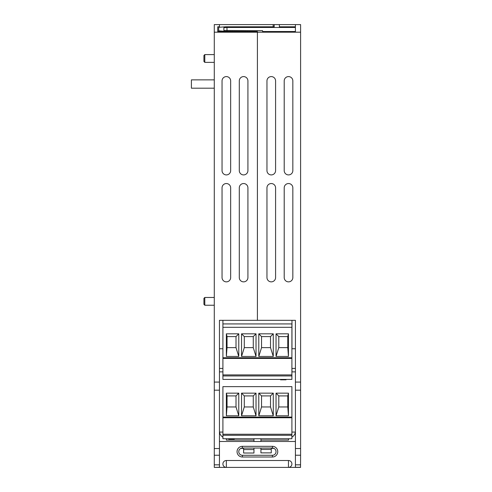 <?xml version="1.0" encoding="UTF-8"?>
<svg xmlns="http://www.w3.org/2000/svg" width="492" height="492" viewBox="0 0 492 492"><rect width="100%" height="100%" fill="white"/><g stroke="black" fill="none" stroke-linecap="round" stroke-linejoin="round"><path stroke-width="0.74" d="M295.421 390.181L300.6 390.181L300.6 382.081L295.421 382.081L295.421 455.223L300.6 455.223L300.532 467.4L214.278 467.4L219.457 467.295L219.457 455.235L214.278 455.235L214.278 382.081L219.457 382.081L219.457 390.181L214.278 390.181M218.7 31.519L218.7 30.836L225.594 31.353L257.408 31.519L217.728 31.519L217.728 26.802L219.457 26.802L219.457 24.6L214.278 24.6L214.278 382.081M219.457 464.835L214.278 464.835L214.278 455.235M214.278 464.835L214.278 467.295M295.421 441.49L219.457 441.49M288.453 460.5A3.45 3.45 0 0 1 291.904 463.95A3.45 3.45 0 0 1 288.453 467.4L288.453 460.5L226.357 460.5A3.45 3.45 0 0 0 222.907 463.95A3.45 3.45 0 0 0 226.357 467.4L226.357 460.5M219.457 390.181L219.457 455.235M295.421 382.081L295.421 320.329L219.457 320.329L219.457 382.081M291.904 432.074L295.421 432.074M219.457 432.074L222.907 432.074M219.457 348.754L222.907 348.754M291.904 327.309L291.904 323.927L222.907 323.927L222.907 320.329L222.907 379.406L291.904 379.406L291.904 327.309L222.907 327.309M219.457 371.872L222.907 371.872M219.457 368.422L222.907 368.422M291.904 374.916L222.907 374.916M291.904 358.428L222.907 358.428M273.275 356.46L273.275 333.828L258.786 333.828L258.786 356.46L273.275 356.46L270.514 347.629L261.547 347.629L258.786 356.46M256.024 356.46L256.024 333.828L241.535 333.828L241.535 356.46L256.024 356.46L253.263 347.629L244.296 347.629L241.535 356.46M276.037 356.46L288.453 356.46L288.453 333.828L276.037 333.828L276.037 356.46L278.792 347.629L287.765 347.629L288.453 356.46M238.774 333.828L226.357 333.828L226.357 356.46L238.774 356.46L238.774 333.828L236.012 336.589L227.046 336.589L226.357 333.828M214.278 32.189L300.6 32.189L300.6 24.6L295.421 24.6L295.421 26.796L279.382 26.796L279.382 24.6L274.204 24.6L274.204 26.796L225.594 26.796L218.7 27.312L218.7 30.836M230.668 80.903A4.311 4.311 0 0 0 226.357 76.592A4.311 4.311 0 0 0 222.046 80.903L222.046 170.601A4.311 4.311 0 0 0 226.357 174.912A4.311 4.311 0 0 0 230.668 170.601L230.668 80.903M247.919 80.903A4.311 4.311 0 0 0 243.608 76.592A4.311 4.311 0 0 0 239.29 80.903L239.29 170.601A4.311 4.311 0 0 0 243.608 174.912A4.311 4.311 0 0 0 247.919 170.601L247.919 80.903M230.668 187.852A4.311 4.311 0 0 0 226.357 183.541A4.311 4.311 0 0 0 222.046 187.852L222.046 277.55A4.311 4.311 0 0 0 226.357 281.861A4.311 4.311 0 0 0 230.668 277.55L230.668 187.852M247.919 187.852A4.311 4.311 0 0 0 243.608 183.541A4.311 4.311 0 0 0 239.29 187.852L239.29 277.55A4.311 4.311 0 0 0 243.608 281.861A4.311 4.311 0 0 0 247.919 277.55L247.919 187.852M295.421 26.796L295.421 24.6L300.6 24.6M295.421 31.519L295.421 27.466L295.421 31.519L262.58 31.519L262.58 30.682L223.872 30.449L223.872 27.7L226.984 27.466L295.421 27.466M219.457 26.802L219.457 27.257M217.728 26.802L217.728 31.519M219.457 24.6L295.421 24.6M295.421 455.223L295.421 464.835L300.6 464.835M300.6 467.295L295.421 467.295L295.421 464.835M295.421 348.754L291.971 348.754L291.971 320.329M300.6 382.081L300.6 32.189M257.408 320.329L257.408 32.189M292.838 80.903A4.311 4.311 0 0 0 288.521 76.592A4.311 4.311 0 0 0 284.21 80.903L284.21 170.601A4.311 4.311 0 0 0 288.521 174.912A4.311 4.311 0 0 0 292.838 170.601L292.838 80.903M275.588 80.903A4.311 4.311 0 0 0 271.276 76.592A4.311 4.311 0 0 0 266.959 80.903L266.959 170.601A4.311 4.311 0 0 0 271.276 174.912A4.311 4.311 0 0 0 275.588 170.601L275.588 80.903M292.838 187.852A4.311 4.311 0 0 0 288.521 183.541A4.311 4.311 0 0 0 284.21 187.852L284.21 277.55A4.311 4.311 0 0 0 288.521 281.861A4.311 4.311 0 0 0 292.838 277.55L292.838 187.852M275.588 187.852A4.311 4.311 0 0 0 271.276 183.541A4.311 4.311 0 0 0 266.959 187.852L266.959 277.55A4.311 4.311 0 0 0 271.276 281.861A4.311 4.311 0 0 0 275.588 277.55L275.588 187.852M300.6 455.223L300.6 390.181M279.382 26.796L279.382 24.6M253.958 448.046L253.958 453.015L243.608 453.015L243.608 448.046M253.958 438.729L253.958 441.49M240.852 448.39L243.608 448.39M222.907 437.117A6.9 6.9 0 0 1 219.518 432.074M253.958 440.076L226.357 440.076L226.357 438.729M222.907 417.081L222.907 386.632L291.904 386.632L291.904 417.081L222.907 417.081L222.907 438.729L291.904 438.729L291.904 417.081M291.904 434.245L222.907 434.245M291.904 417.751L222.907 417.751M273.275 415.783L273.275 393.151L258.786 393.151L258.786 415.783L273.275 415.783L270.514 406.952L261.547 406.952L258.786 415.783M256.024 415.783L256.024 393.151L241.535 393.151L241.535 415.783L256.024 415.783L253.263 406.952L244.296 406.952L241.535 415.783M276.037 415.783L288.453 415.783L288.453 393.151L276.037 393.151L276.037 415.783L278.792 406.952L287.765 406.952L288.453 415.783M238.774 393.151L226.357 393.151L226.357 415.783L238.774 415.783L238.774 393.151L236.012 395.912L227.046 395.912L226.357 393.151M273.275 393.151L270.514 395.912L270.514 406.952M270.514 395.912L261.547 395.912L261.547 406.952M261.547 395.912L258.786 393.151M256.024 393.151L253.263 395.912L253.263 406.952M253.263 395.912L244.296 395.912L244.296 406.952M244.296 395.912L241.535 393.151M287.765 406.952L287.765 395.912L288.453 393.151M287.765 395.912L278.792 395.912L278.792 406.952M278.792 395.912L276.037 393.151M227.046 395.912L227.046 406.952L226.357 415.783M236.012 395.912L236.012 406.952L238.774 415.783M236.012 406.952L227.046 406.952M273.958 448.39L271.276 448.39M260.926 441.49L260.926 438.729M288.521 438.729L288.521 440.076L260.926 440.076M291.904 437.154A6.9 6.9 0 0 0 295.36 432.074M260.926 448.046L260.926 452.874L271.276 452.874L271.276 448.046M242.396 446.318L242.396 448.046L272.414 448.046A3.622 3.622 0 0 1 276.037 451.668A3.622 3.622 0 0 1 272.414 455.291L242.396 455.291A3.622 3.622 0 0 1 238.774 451.668A3.622 3.622 0 0 1 242.396 448.046A3.622 3.622 0 0 0 238.774 451.668A3.622 3.622 0 0 0 242.396 455.291L242.396 457.013A5.344 5.344 0 0 1 237.052 451.668A5.344 5.344 0 0 1 242.396 446.318L272.414 446.318A5.344 5.344 0 0 1 277.759 451.668A5.344 5.344 0 0 1 272.414 457.013L242.396 457.013M253.958 449.565L243.608 449.565M260.926 449.424L271.276 449.424M234.29 438.729L234.29 439.141L228.768 439.141L228.768 438.729M295.421 371.872L291.971 371.872L291.971 368.422L295.421 368.422M273.171 26.796L273.171 24.6M223.872 30.449L223.872 27.7M226.984 30.682L226.984 27.466M273.275 333.828L270.514 336.589L270.514 347.629M270.514 336.589L261.547 336.589L261.547 347.629M261.547 336.589L258.786 333.828M256.024 333.828L253.263 336.589L253.263 347.629M253.263 336.589L244.296 336.589L244.296 347.629M244.296 336.589L241.535 333.828M287.765 347.629L287.765 336.589L288.453 333.828M287.765 336.589L278.792 336.589L278.792 347.629M278.792 336.589L276.037 333.828M227.046 336.589L227.046 347.629L226.357 356.46M236.012 336.589L236.012 347.629L227.046 347.629M236.012 347.629L238.774 356.46M286.036 379.406L286.036 379.818L280.52 379.818L280.52 379.406M204.795 305.237L204.795 297.476L203.934 298.337L203.934 304.376L204.795 305.237L214.278 305.237M204.795 62.361L204.795 54.6L203.934 55.461L203.934 61.5L204.795 62.361L214.278 62.361M214.278 79.864L191.4 79.864L191.4 88.191L214.278 88.191M291.904 375.956L222.907 375.956M291.904 357.752L222.907 357.752M219.457 448.55L214.278 448.55M295.421 448.532L300.6 448.532M291.904 435.279L222.907 435.279M272.414 446.318L272.414 448.046M272.414 457.013L272.414 455.291M214.278 297.476L204.795 297.476M214.278 54.6L204.795 54.6"/></g></svg>
